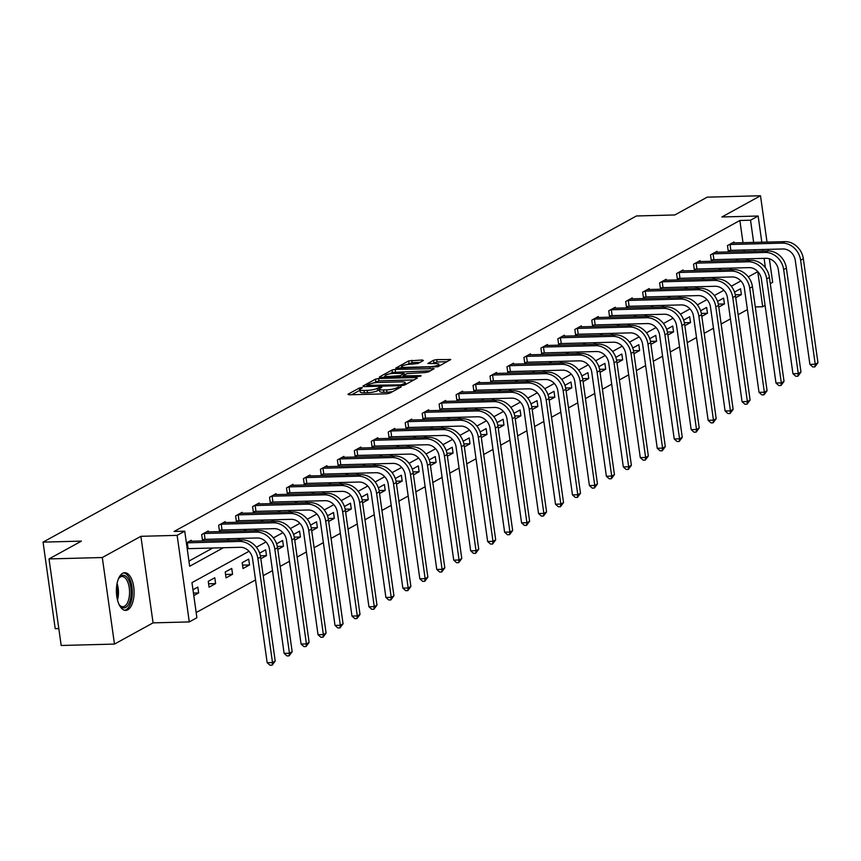 <?xml version="1.0" encoding="UTF-8"?>
<svg xmlns="http://www.w3.org/2000/svg" width="861" height="861" viewBox="0 0 861 861"><rect width="100%" height="100%" fill="white"/><g stroke="black" fill="none" stroke-linecap="round" stroke-linejoin="round"><path stroke-width="1.29" d="M361.512 387.579L359.306 388.031L347.962 394.263L348.985 394.801L386.643 393.811L389.807 393.165L401.14 386.933L396.749 387.816A7.588 1.582 -8 0 1 386.643 389.872L383.5 389.947A7.588 1.582 -8 0 1 379.4 389.129A7.588 1.582 -8 0 1 380.218 388.246L381.864 387.246L380.971 387.073L377.29 388.322A7.588 1.582 -8 0 1 367.184 390.377L364.042 390.464A7.588 1.582 -8 0 1 359.941 389.646A7.588 1.582 -8 0 1 360.759 388.763L362.406 387.762L361.512 387.579M360.027 390.216L351.708 394.725M379.486 389.699L377.624 390.668L377.29 388.322M122.671 573.297A18.834 8.847 88.5 0 0 116.515 594.004A18.834 8.847 88.5 0 0 125.728 610.374A18.834 8.847 88.5 0 0 127.794 609.792A18.834 8.847 88.5 0 0 133.961 589.075A18.834 8.847 88.5 0 0 124.737 572.716A18.834 8.847 88.5 0 0 122.671 573.297M423.386 360.533L422.353 359.995L408.631 360.92L395.78 368.11L437.883 366.743L450.733 359.543L436.688 359.618L433.524 360.264L427.885 363.503L435.494 363.59A6.339 1.324 -8 0 1 438.916 364.278A6.339 1.324 -8 0 1 429.779 366.732L404.993 367.378A6.339 1.324 -8 0 1 401.57 366.689A6.339 1.324 -8 0 1 410.697 364.246L417.994 363.493L423.386 360.533M743 242.737L739.868 220.481L750.534 220.201L758.143 216.014L761.824 242.242M49.012 558.929L102.298 557.53L114.47 644.082L61.185 645.481L49.012 558.929L81.418 541.117L43.05 542.129L636.451 215.971L674.82 214.959L707.215 197.158L760.5 195.759L721.905 216.972L758.143 216.014M114.47 644.082L153.064 622.869L140.892 536.317L102.298 557.53M140.892 536.317L177.129 535.359L184.738 531.172L189.668 566.269L223.386 547.736M739.868 220.481L174.083 531.463L184.738 531.172M378.603 378.517L375.439 379.163L362.847 386.083L363.88 386.611L401.538 385.62L404.692 384.985L417.284 378.065L416.261 377.527L378.603 378.517L378.926 380.853L372.759 383.156M379.443 376.957L392.035 370.036L395.199 369.401L434.138 368.659L428.487 371.898L425.334 372.544L406.898 373.588L403.066 375.826L420.254 375.665L421.147 375.848L418.758 376.483L379.507 377.43M770.283 283.624L772.672 282.311L769.357 258.774M768.26 250.96L768.034 249.378M767.022 242.113L760.5 195.759M43.05 542.129L55.212 628.681L58.806 628.595M188.946 561.092L212.732 548.016M226.669 540.353L229.693 538.695M243.631 531.033L246.655 529.375M260.592 521.712L263.617 520.044M277.554 512.392L280.578 510.724M294.516 503.072L297.54 501.403M311.478 493.74L314.502 492.083M328.428 484.42L331.463 482.763M345.39 475.1L348.425 473.442M362.352 465.779L365.376 464.111M379.314 456.459L382.338 454.791M396.275 447.139L399.3 445.471M413.237 437.808L416.261 436.15M430.199 428.487L433.223 426.83M447.16 419.167L450.185 417.51M464.122 409.847L467.146 408.179M481.084 400.526L484.108 398.858M498.035 391.206L501.07 389.538M514.996 381.875L518.031 380.218M531.958 372.555L534.982 370.897M548.92 363.234L551.944 361.577M565.881 353.914L568.906 352.246M582.843 344.594L585.867 342.926M599.805 335.273L602.829 333.605M616.767 325.942L619.791 324.285M633.728 316.622L636.753 314.965M650.69 307.302L653.714 305.633M667.641 297.981L670.676 296.313M684.603 288.661L687.638 286.993M701.564 279.341L704.589 277.672M718.526 270.01L721.55 268.352M735.488 260.689L738.512 259.032M744.248 251.584L744.022 250.002M191.39 541.278L191.25 540.288L186.396 542.957M208.351 531.958L208.211 530.968L201.689 534.552L202.507 540.407L204.272 539.438M225.313 522.638L225.173 521.648L218.651 525.232L219.469 531.076L221.234 530.107M242.275 513.317L242.135 512.327L235.613 515.911L236.431 521.755L238.196 520.787M259.236 503.997L259.096 503.007L252.574 506.591L253.392 512.435L255.157 511.466M276.198 494.677L276.058 493.676L269.536 497.271L270.354 503.115L272.119 502.146M293.16 485.346L293.02 484.356L286.498 487.939L287.316 493.794L289.081 492.826M310.121 476.025L309.982 475.035L303.459 478.619L304.277 484.474L306.042 483.505M327.072 466.705L326.943 465.715L320.41 469.299L321.239 475.143L323.004 474.174M344.034 457.385L343.894 456.395L337.372 459.978L338.201 465.823L339.966 464.854M360.996 448.064L360.856 447.074L354.334 450.658L355.162 456.502L356.928 455.534M377.957 438.744L377.818 437.743L371.295 441.338L372.113 447.182L373.878 446.213M394.919 429.413L394.779 428.423L388.257 432.007L389.075 437.862L390.84 436.893M411.881 420.093L411.741 419.103L405.219 422.686L406.037 428.541L407.802 427.562M428.843 410.772L428.703 409.782L422.181 413.366L422.999 419.21L424.764 418.242M445.804 401.452L445.664 400.462L439.142 404.046L439.96 409.89L441.725 408.921M462.766 392.132L462.626 391.142L456.104 394.725L456.922 400.569L458.687 399.601M479.728 382.811L479.588 381.81L473.066 385.405L473.884 391.249L475.649 390.281M496.679 373.48L496.549 372.49L490.017 376.074L490.845 381.929L492.61 380.96M513.64 364.16L513.5 363.17L506.978 366.754L507.807 372.609L509.572 371.629M530.602 354.84L530.462 353.849L523.94 357.433L524.769 363.277L526.534 362.309M547.564 345.519L547.424 344.529L540.902 348.113L541.72 353.957L543.485 352.988M564.525 336.199L564.385 335.209L557.863 338.793L558.681 344.637L560.446 343.668M581.487 326.879L581.347 325.878L574.825 329.472L575.643 335.316L577.408 334.348M598.449 317.548L598.309 316.557L591.787 320.141L592.605 325.996L594.37 325.027M615.411 308.227L615.271 307.237L608.749 310.821L609.566 316.676L611.332 315.696M632.372 298.907L632.232 297.917L625.71 301.501L626.528 307.345L628.293 306.376M649.334 289.587L649.194 288.596L642.672 292.18L643.49 298.024L645.255 297.056M666.285 280.266L666.156 279.276L659.623 282.86L660.452 288.704L662.217 287.735M683.247 270.946L683.107 269.945L676.585 273.54L677.413 279.384L679.178 278.415M700.208 261.615L700.068 260.625L693.546 264.209L694.375 270.063L696.14 269.095M717.17 252.295L717.03 251.304L710.508 254.888L711.326 260.743L713.091 259.764M734.132 242.974L733.992 241.984L727.47 245.568L728.288 251.412L730.053 250.443M196.179 612.558L255.534 579.937M263.218 575.708L272.496 570.606M280.18 566.387L289.457 561.286M297.131 557.067L306.419 551.966M314.093 547.747L323.37 542.645M331.055 538.426L340.332 533.325M348.016 529.095L357.293 524.005M364.978 519.775L374.255 514.674M381.94 510.455L391.217 505.353M398.901 501.134L408.179 496.033M415.863 491.814L425.14 486.713M432.825 482.494L442.102 477.392M449.786 473.163L459.064 468.072M466.737 463.842L476.025 458.741M483.699 454.522L492.976 449.42M500.661 445.202L509.938 440.1M517.622 435.881L526.9 430.78M534.584 426.561L543.861 421.459M551.546 417.23L560.823 412.139M568.508 407.91L577.785 402.808M585.469 398.589L594.747 393.488M602.431 389.269L611.708 384.167M619.393 379.949L628.67 374.847M636.344 370.628L645.632 365.527M653.305 361.297L662.583 356.206M670.267 351.977L679.544 346.875M687.229 342.656L696.506 337.555M704.19 333.336L713.468 328.235M721.152 324.016L730.429 318.914M738.114 314.695L747.391 309.594M193.79 595.597L198.654 592.928L197.826 587.084L192.972 589.753M209.083 587.191L215.616 583.607L214.787 577.753L208.265 581.347L209.083 587.191M226.045 577.871L232.567 574.287L231.749 568.432L225.227 572.016L226.045 577.871M243.006 568.551L249.529 564.956L248.711 559.112L242.189 562.696L243.006 568.551M260.829 558.746L266.49 555.636L265.672 549.792L259.624 553.117M277.791 549.426L283.452 546.315L282.634 540.471L276.585 543.797M294.753 540.105L300.414 536.995L299.596 531.151L293.547 534.466M311.714 530.785L317.375 527.675L316.557 521.82L310.509 525.145M328.676 521.465L334.337 518.354L333.508 512.499L327.471 515.825M345.638 512.144L351.299 509.023L350.47 503.179L344.422 506.505M362.599 502.813L368.26 499.703L367.432 493.859L361.383 497.184M379.55 493.493L385.222 490.383L384.393 484.539L378.345 487.864M396.512 484.173L402.173 481.062L401.355 475.218L395.307 478.533M413.474 474.852L419.135 471.742L418.317 465.887L412.268 469.213M430.435 465.532L436.096 462.422L435.279 456.567L429.23 459.892M447.397 456.212L453.058 453.09L452.24 447.246L446.192 450.572M464.359 446.881L470.02 443.77L469.202 437.926L463.153 441.252M481.321 437.56L486.982 434.45L486.164 428.606L480.115 431.931M498.282 428.24L503.943 425.13L503.115 419.275L497.077 422.6M515.244 418.92L520.905 415.809L520.076 409.954L514.028 413.28M532.206 409.599L537.867 406.489L537.038 400.634L530.989 403.96M549.167 400.279L554.828 397.158L554 391.314L547.951 394.639M566.118 390.948L571.779 387.837L570.961 381.993L564.913 385.319M583.08 381.627L588.741 378.517L587.923 372.673L581.875 375.999M600.042 372.307L605.703 369.197L604.885 363.342L598.836 366.668M617.003 362.987L622.664 359.876L621.846 354.022L615.798 357.347M633.965 353.667L639.626 350.556L638.808 344.701L632.76 348.027M650.927 344.346L656.588 341.225L655.77 335.381L649.721 338.707M667.888 335.015L673.55 331.905L672.732 326.061L666.683 329.386M684.85 325.695L690.511 322.584L689.683 316.74L683.634 320.066M701.812 316.374L707.473 313.264L706.644 307.409L700.596 310.735M718.774 307.054L724.435 303.944L723.606 298.089L717.557 301.415M735.724 297.734L741.386 294.623L740.568 288.769L734.519 292.094M765.074 305.451L762.695 306.753L757.766 271.667L748.263 276.887M755.291 306.946L762.695 306.753M249.023 551.288L191.971 582.639L196.9 617.735L189.291 621.922L177.129 535.359M153.064 622.869L189.291 621.922M762.846 249.507L763.072 251.089M764.094 258.354L765.418 267.825M754.903 251.304L754.677 249.722M753.655 242.458L750.534 220.201M237.324 540.073L240.348 538.416M254.286 530.753L257.31 529.095M271.247 521.432L274.272 519.764M288.209 512.112L291.233 510.444M305.171 502.792L308.195 501.124M322.132 493.461L325.157 491.803M339.094 484.14L342.118 482.483M356.056 474.82L359.08 473.163M373.007 465.5L376.042 463.831M389.968 456.179L392.993 454.511M406.93 446.859L409.954 445.191M423.892 437.528L426.916 435.87M440.854 428.208L443.878 426.55M457.815 418.887L460.839 417.219M474.777 409.567L477.801 407.899M491.739 400.247L494.763 398.578M508.7 390.926L511.725 389.258M525.662 381.595L528.686 379.938M542.613 372.275L545.648 370.617M559.575 362.955L562.61 361.286M576.536 353.634L579.561 351.966M593.498 344.314L596.522 342.646M610.46 334.994L613.484 333.325M627.421 325.662L630.446 324.005M644.383 316.342L647.407 314.685M661.345 307.022L664.369 305.354M678.307 297.702L681.331 296.033M695.268 288.381L698.293 286.713M712.219 279.061L715.254 277.393M729.181 269.73L732.216 268.072M746.143 260.409L749.167 258.752M740.89 280.944L731.301 286.207M723.929 290.265L714.339 295.527M706.967 299.585L697.378 304.859M690.005 308.905L680.416 314.179M673.044 318.236L663.454 323.499M656.082 327.557L646.503 332.82M639.12 336.877L629.542 342.14M622.159 346.197L612.58 351.46M605.197 355.518L595.618 360.791M588.235 364.838L578.657 370.112M571.284 374.169L561.695 379.432M554.323 383.489L544.733 388.752M537.361 392.81L527.771 398.073M520.399 402.13L510.81 407.404M503.437 411.45L493.848 416.724M486.476 420.771L476.886 426.044M469.514 430.102L459.935 435.365M452.552 439.422L442.974 444.685M435.591 448.742L426.012 454.005M418.629 458.063L409.05 463.336M401.667 467.383L392.089 472.657M384.716 476.703L375.127 481.977M367.755 486.034L358.165 491.297M350.793 495.355L341.204 500.618M333.831 504.675L324.242 509.938M316.87 513.995L307.28 519.269M299.908 523.316L290.329 528.589M282.946 532.636L273.368 537.91M265.984 541.967L256.406 547.23M198.654 592.928L193.434 593.068M215.616 583.607L208.61 583.79M232.567 574.287L225.571 574.47M249.529 564.956L242.533 565.15M266.49 555.636L260.377 555.797M283.452 546.315L277.339 546.477M300.414 536.995L294.301 537.156M317.375 527.675L311.251 527.836M334.337 518.354L328.213 518.516M351.299 509.023L345.175 509.185M368.26 499.703L362.137 499.864M385.222 490.383L379.098 490.544M402.173 481.062L396.06 481.224M419.135 471.742L413.022 471.903M436.096 462.422L429.983 462.583M453.058 453.09L446.945 453.252M470.02 443.77L463.907 443.932M486.982 434.45L480.858 434.611M503.943 425.13L497.819 425.291M520.905 415.809L514.781 415.971M537.867 406.489L531.743 406.65M554.828 397.158L548.705 397.319M571.779 387.837L565.666 387.999M588.741 378.517L582.628 378.679M605.703 369.197L599.59 369.358M622.664 359.876L616.551 360.038M639.626 350.556L633.513 350.707M656.588 341.225L650.464 341.386M673.55 331.905L667.426 332.066M690.511 322.584L684.387 322.746M707.473 313.264L701.349 313.426M724.435 303.944L718.311 304.105M741.386 294.623L735.272 294.774M359.941 389.646L360.275 391.981A7.588 1.582 -8 0 0 364.375 392.799L364.042 390.464M377.624 390.668A7.588 1.582 -8 0 1 367.507 392.724L364.375 392.799M379.4 389.129L379.733 391.464A7.588 1.582 -8 0 0 383.834 392.293L383.5 389.947M392.81 391.507A7.588 1.582 -8 0 1 386.966 392.207L383.834 392.293M413.861 379.938L378.926 380.853M366.958 385.362L400.731 384.867L404.487 383.565A7.588 1.582 -8 0 0 405.305 382.682A7.588 1.582 -8 0 0 401.204 381.864L378.614 382.456A7.588 1.582 -8 0 0 368.497 384.512L366.958 385.362M383.188 377.419L385.147 376.343M389.635 373.878L392.368 372.382L392.035 370.036M430.457 370.822L392.368 372.382M394.209 373.362A6.339 1.324 -8 0 0 385.082 375.816A6.339 1.324 -8 0 0 388.505 376.494L400.397 375.633L404.229 373.383L394.209 373.362M403.185 376.612L402.647 376.914M447.053 361.695L437.011 361.964L431.888 363.686M419.964 362.406L412.118 362.621L406.274 364.73M401.646 367.281L399.784 368.304M186.493 542.904L187.3 542.817L188.129 548.661L240.251 547.295A12.076 10.364 61.2 0 1 252.553 558.703L267.168 662.69L272.496 662.55L257.88 558.563A18.113 15.541 -118.8 0 0 239.423 541.44L187.3 542.817M275.208 661.054L272.141 665.187L272.496 662.55L275.208 661.054L260.592 557.078A18.113 15.541 -118.8 0 0 242.145 539.944L189.485 541.257M188.129 548.661L187.214 548.769M272.141 665.187L270.01 665.241L267.168 662.69M118.291 579.216A16.305 7.663 -91.5 0 1 119.098 577.892A16.305 7.663 -91.5 0 1 128.773 580.196A16.305 7.663 -91.5 0 1 129.731 601.742A16.305 7.663 -91.5 0 1 119.819 605.498A16.305 7.663 -91.5 0 1 118.947 604.218M119.421 604.96A15.1 7.092 88.5 0 0 122.865 606.704A15.1 7.092 88.5 0 0 129.139 597.383A15.1 7.092 88.5 0 0 127.32 581.067A15.1 7.092 88.5 0 0 122.068 576.526A15.1 7.092 88.5 0 0 118.721 578.452M124.576 610.245A18.716 8.793 88.5 0 0 131.894 598.191A18.716 8.793 88.5 0 0 129.548 578.517A18.716 8.793 88.5 0 0 123.597 572.899M203.454 533.583L204.261 533.486L205.079 539.341L257.213 537.974A12.076 10.364 61.2 0 1 269.515 549.383L284.119 653.37L289.457 653.23L274.842 549.243A18.113 15.541 -118.8 0 0 256.384 532.12L204.261 533.486M292.17 651.734L289.092 655.867L289.457 653.23L292.17 651.734L277.554 547.747A18.113 15.541 -118.8 0 0 259.107 530.624L206.446 531.937M205.079 539.341L202.41 539.653M289.092 655.867L286.961 655.921L284.119 653.37M220.416 524.263L221.223 524.166L222.041 530.021L274.175 528.643A12.076 10.364 61.2 0 1 286.465 540.062L301.081 644.05L306.408 643.91L291.804 539.922A18.113 15.541 -118.8 0 0 273.346 522.799L221.223 524.166M309.131 642.414L306.053 646.546L306.408 643.91L309.131 642.414L294.516 538.426A18.113 15.541 -118.8 0 0 276.069 521.303L223.408 522.616M222.041 530.021L219.372 530.322M306.053 646.546L303.922 646.6L301.081 644.05M237.378 514.943L238.185 514.846L239.003 520.701L291.126 519.323A12.076 10.364 61.2 0 1 303.427 530.742L318.043 634.729L323.37 634.589L308.755 530.602A18.113 15.541 -118.8 0 0 290.308 513.479L238.185 514.846M326.093 633.093L323.015 637.226L323.37 634.589L326.093 633.093L311.478 529.106A18.113 15.541 -118.8 0 0 293.031 511.983L240.37 513.296M239.003 520.701L236.323 521.002M323.015 637.226L320.884 637.28L318.043 634.729M254.339 505.622L255.147 505.525L255.965 511.369L308.087 510.003A12.076 10.364 61.2 0 1 320.389 521.422L335.004 625.409L340.332 625.269L325.716 521.282A18.113 15.541 -118.8 0 0 307.269 504.159L255.147 505.525M343.055 623.773L339.977 627.895L340.332 625.269L343.055 623.773L328.439 519.786A18.113 15.541 -118.8 0 0 309.992 502.663L257.331 503.976M255.965 511.369L253.285 511.682M339.977 627.895L337.846 627.96L335.004 625.409M271.301 496.291L272.108 496.205L272.926 502.049L325.049 500.682A12.076 10.364 61.2 0 1 337.351 512.101L351.966 616.078L357.293 615.938L342.678 511.961A18.113 15.541 -118.8 0 0 324.231 494.827L272.108 496.205M360.016 614.453L356.938 618.575L357.293 615.938L360.016 614.453L345.401 510.465A18.113 15.541 -118.8 0 0 326.943 493.342L274.293 494.655M272.926 502.049L270.246 502.361M356.938 618.575L354.807 618.628L351.966 616.078M288.263 486.971L289.07 486.885L289.888 492.729L342.011 491.362A12.076 10.364 61.2 0 1 354.312 502.77L368.928 606.757L374.255 606.618L359.64 502.63A18.113 15.541 -118.8 0 0 341.193 485.507L289.07 486.885M376.978 605.122L373.9 609.254L374.255 606.618L376.978 605.122L362.363 501.145A18.113 15.541 -118.8 0 0 343.905 484.011L291.255 485.324M289.888 492.729L287.208 493.041M373.9 609.254L371.769 609.308L368.928 606.757M305.214 477.651L306.021 477.554L306.85 483.408L358.972 482.031A12.076 10.364 61.2 0 1 371.274 493.45L385.889 597.437L391.217 597.297L376.601 493.31A18.113 15.541 -118.8 0 0 358.154 476.187L306.021 477.554M393.929 595.801L390.862 599.934L391.217 597.297L393.929 595.801L379.324 491.814A18.113 15.541 -118.8 0 0 360.867 474.691L308.216 476.004M306.85 483.408L304.17 483.721M390.862 599.934L388.731 599.988L385.889 597.437M322.175 468.33L322.983 468.233L323.811 474.088L375.934 472.711A12.076 10.364 61.2 0 1 388.236 484.13L402.851 588.117L408.179 587.977L393.563 483.99A18.113 15.541 -118.8 0 0 375.116 466.866L322.983 468.233M410.891 586.481L407.823 590.614L408.179 587.977L410.891 586.481L396.275 482.494A18.113 15.541 -118.8 0 0 377.828 465.37L325.178 466.684M323.811 474.088L321.131 474.389M407.823 590.614L405.692 590.668L402.851 588.117M339.137 459.01L339.944 458.913L340.773 464.757L392.896 463.39A12.076 10.364 61.2 0 1 405.197 474.809L419.813 578.796L425.14 578.657L410.525 474.669A18.113 15.541 -118.8 0 0 392.067 457.546L339.944 458.913M427.852 577.161L424.785 581.293L425.14 578.657L427.852 577.161L413.237 473.173A18.113 15.541 -118.8 0 0 394.79 456.05L342.129 457.363M340.773 464.757L338.093 465.069M424.785 581.293L422.654 581.347L419.813 578.796M356.099 449.69L356.906 449.593L357.735 455.437L409.858 454.07A12.076 10.364 61.2 0 1 422.159 465.489L436.775 569.476L442.102 569.336L427.486 465.349A18.113 15.541 -118.8 0 0 409.029 448.226L356.906 449.593M444.814 567.84L441.747 571.962L442.102 569.336L444.814 567.84L430.199 463.853A18.113 15.541 -118.8 0 0 411.752 446.73L359.091 448.043M357.735 455.437L355.055 455.749M441.747 571.962L439.616 572.027L436.775 569.476M373.061 440.358L373.868 440.272L374.686 446.116L426.819 444.75A12.076 10.364 61.2 0 1 439.121 456.169L453.725 560.145L459.064 560.005L444.448 456.029A18.113 15.541 -118.8 0 0 425.991 438.895L373.868 440.272M461.776 558.52L458.698 562.642L459.064 560.005L461.776 558.52L447.16 454.533A18.113 15.541 -118.8 0 0 428.713 437.41L376.053 438.723M374.686 446.116L372.017 446.428M458.698 562.642L456.567 562.696L453.725 560.145M390.022 431.038L390.829 430.952L391.647 436.796L443.781 435.429A12.076 10.364 61.2 0 1 456.072 446.837L470.687 550.825L476.015 550.685L461.41 446.698A18.113 15.541 -118.8 0 0 442.952 429.574L390.829 430.952M478.738 549.189L475.659 553.322L476.015 550.685L478.738 549.189L464.122 445.212A18.113 15.541 -118.8 0 0 445.675 428.078L393.014 429.391M391.647 436.796L388.978 437.108M475.659 553.322L473.528 553.375L470.687 550.825M406.984 421.718L407.791 421.621L408.609 427.476L460.732 426.098A12.076 10.364 61.2 0 1 473.033 437.517L487.649 541.504L492.976 541.365L478.361 437.377A18.113 15.541 -118.8 0 0 459.914 420.254L407.791 421.621M495.699 539.869L492.621 544.001L492.976 541.365L495.699 539.869L481.084 435.881A18.113 15.541 -118.8 0 0 462.637 418.758L409.976 420.071M408.609 427.476L405.929 427.788M492.621 544.001L490.49 544.055L487.649 541.504M423.946 412.397L424.753 412.301L425.571 418.155L477.694 416.778A12.076 10.364 61.2 0 1 489.995 428.197L504.611 532.184L509.938 532.044L495.323 428.057A18.113 15.541 -118.8 0 0 476.876 410.934L424.753 412.301M512.661 530.548L509.583 534.681L509.938 532.044L512.661 530.548L498.045 426.561A18.113 15.541 -118.8 0 0 479.599 409.438L426.938 410.751M425.571 418.155L422.891 418.457M509.583 534.681L507.452 534.735L504.611 532.184M440.907 403.077L441.715 402.98L442.532 408.824L494.655 407.457A12.076 10.364 61.2 0 1 506.957 418.876L521.572 522.864L526.9 522.724L512.284 418.737A18.113 15.541 -118.8 0 0 493.837 401.613L441.715 402.98M529.623 521.228L526.545 525.361L526.9 522.724L529.623 521.228L515.007 417.241A18.113 15.541 -118.8 0 0 496.549 400.117L443.899 401.43M442.532 408.824L439.853 409.136M526.545 525.361L524.414 525.414L521.572 522.864M457.869 393.757L458.676 393.66L459.494 399.504L511.617 398.137A12.076 10.364 61.2 0 1 523.918 409.556L538.534 513.543L543.861 513.404L529.246 409.416A18.113 15.541 -118.8 0 0 510.799 392.293L458.676 393.66M546.584 511.908L543.506 516.03L543.861 513.404L546.584 511.908L531.969 407.92A18.113 15.541 -118.8 0 0 513.511 390.797L460.861 392.11M459.494 399.504L456.814 399.816M543.506 516.03L541.375 516.094L538.534 513.543M474.82 384.426L475.627 384.34L476.456 390.184L528.579 388.817A12.076 10.364 61.2 0 1 540.88 400.236L555.496 504.212L560.823 504.072L546.208 400.096A18.113 15.541 -118.8 0 0 527.761 382.962L475.627 384.34M563.535 502.587L560.468 506.709L560.823 504.072L563.535 502.587L548.931 398.6A18.113 15.541 -118.8 0 0 530.473 381.477L477.823 382.79M476.456 390.184L473.776 390.496M560.468 506.709L558.337 506.763L555.496 504.212M491.782 375.105L492.589 375.019L493.418 380.863L545.54 379.497A12.076 10.364 61.2 0 1 557.842 390.905L572.457 494.892L577.785 494.752L563.169 390.765A18.113 15.541 -118.8 0 0 544.722 373.642L492.589 375.019M580.497 493.256L577.43 497.389L577.785 494.752L580.497 493.256L565.892 389.28A18.113 15.541 -118.8 0 0 547.435 372.146L494.784 373.459M493.418 380.863L490.738 381.175M577.43 497.389L575.299 497.443L572.457 494.892M508.743 365.785L509.551 365.688L510.379 371.543L562.502 370.165A12.076 10.364 61.2 0 1 574.804 381.584L589.419 485.572L594.747 485.432L580.131 381.445A18.113 15.541 -118.8 0 0 561.673 364.321L509.551 365.688M597.459 483.936L594.391 488.069L594.747 485.432L597.459 483.936L582.843 379.949A18.113 15.541 -118.8 0 0 564.396 362.825L511.735 364.138M510.379 371.543L507.699 371.855M594.391 488.069L592.26 488.122L589.419 485.572M525.705 356.465L526.512 356.368L527.341 362.223L579.464 360.845A12.076 10.364 61.2 0 1 591.765 372.264L606.381 476.251L611.708 476.111L597.093 372.124A18.113 15.541 -118.8 0 0 578.635 355.001L526.512 356.368M614.42 474.615L611.353 478.748L611.708 476.111L614.42 474.615L599.805 370.628A18.113 15.541 -118.8 0 0 581.358 353.505L528.697 354.818M527.341 362.223L524.661 362.524M611.353 478.748L609.222 478.802L606.381 476.251M542.667 347.144L543.474 347.048L544.292 352.892L596.425 351.525A12.076 10.364 61.2 0 1 608.727 362.944L623.332 466.931L628.67 466.791L614.054 362.804A18.113 15.541 -118.8 0 0 595.597 345.681L543.474 347.048M631.382 465.295L628.304 469.428L628.67 466.791L631.382 465.295L616.767 361.308A18.113 15.541 -118.8 0 0 598.32 344.185L545.659 345.498M544.292 352.892L541.623 353.204M628.304 469.428L626.173 469.482L623.332 466.931M559.628 337.824L560.436 337.727L561.254 343.571L613.387 342.204A12.076 10.364 61.2 0 1 625.678 353.623L640.293 457.611L645.621 457.471L631.016 353.484A18.113 15.541 -118.8 0 0 612.558 336.36L560.436 337.727M648.344 455.975L645.266 460.097L645.621 457.471L648.344 455.975L633.728 351.988A18.113 15.541 -118.8 0 0 615.281 334.864L562.62 336.177M561.254 343.571L558.585 343.883M645.266 460.097L643.135 460.161L640.293 457.611M576.59 328.493L577.397 328.407L578.215 334.251L630.338 332.884A12.076 10.364 61.2 0 1 642.64 344.303L657.255 448.28L662.583 448.14L647.967 344.163A18.113 15.541 -118.8 0 0 629.52 327.029L577.397 328.407M665.305 446.655L662.227 450.777L662.583 448.14L665.305 446.655L650.69 342.667A18.113 15.541 -118.8 0 0 632.243 325.544L579.582 326.857M578.215 334.251L575.535 334.563M662.227 450.777L660.096 450.83L657.255 448.28M593.552 319.173L594.359 319.087L595.177 324.931L647.3 323.564A12.076 10.364 61.2 0 1 659.601 334.972L674.217 438.959L679.544 438.819L664.929 334.832A18.113 15.541 -118.8 0 0 646.482 317.709L594.359 319.087M682.267 437.323L679.189 441.456L679.544 438.819L682.267 437.323L667.652 333.347A18.113 15.541 -118.8 0 0 649.205 316.213L596.544 317.526M595.177 324.931L592.497 325.243M679.189 441.456L677.058 441.51L674.217 438.959M610.514 309.852L611.321 309.756L612.139 315.61L664.261 314.233A12.076 10.364 61.2 0 1 676.563 325.652L691.179 429.639L696.506 429.499L681.89 325.512A18.113 15.541 -118.8 0 0 663.444 308.389L611.321 309.756M699.229 428.003L696.151 432.136L696.506 429.499L699.229 428.003L684.613 324.016A18.113 15.541 -118.8 0 0 666.156 306.893L613.506 308.206M612.139 315.61L609.459 315.922M696.151 432.136L694.02 432.19L691.179 429.639M627.475 300.532L628.282 300.435L629.1 306.29L681.223 304.912A12.076 10.364 61.2 0 1 693.525 316.331L708.14 420.319L713.468 420.179L698.852 316.191A18.113 15.541 -118.8 0 0 680.405 299.068L628.282 300.435M716.191 418.683L713.112 422.816L713.468 420.179L716.191 418.683L701.575 314.695A18.113 15.541 -118.8 0 0 683.117 297.572L630.467 298.885M629.1 306.29L626.421 306.591M713.112 422.816L710.982 422.869L708.14 420.319M644.426 291.212L645.233 291.115L646.062 296.959L698.185 295.592A12.076 10.364 61.2 0 1 710.486 307.011L725.102 410.998L730.429 410.858L715.814 306.871A18.113 15.541 -118.8 0 0 697.367 289.748L645.233 291.115M733.141 409.362L730.074 413.495L730.429 410.858L733.141 409.362L718.537 305.375A18.113 15.541 -118.8 0 0 700.079 288.252L647.429 289.565M646.062 296.959L643.382 297.271M730.074 413.495L727.943 413.549L725.102 410.998M661.388 281.891L662.195 281.795L663.024 287.639L715.147 286.272A12.076 10.364 61.2 0 1 727.448 297.691L742.064 401.678L747.391 401.538L732.776 297.551A18.113 15.541 -118.8 0 0 714.329 280.428L662.195 281.795M750.103 400.042L747.036 404.164L747.391 401.538L750.103 400.042L735.498 296.055A18.113 15.541 -118.8 0 0 717.041 278.932L664.391 280.245M663.024 287.639L660.344 287.951M747.036 404.164L744.905 404.229L742.064 401.678M678.35 272.56L679.157 272.474L679.986 278.318L732.108 276.951A12.076 10.364 61.2 0 1 744.41 288.37L759.025 392.347L764.353 392.207L749.737 288.231A18.113 15.541 -118.8 0 0 731.28 271.097L679.157 272.474M767.065 390.722L763.998 394.844L764.353 392.207L767.065 390.722L752.449 286.735A18.113 15.541 -118.8 0 0 734.002 269.611L681.342 270.914M679.986 278.318L677.306 278.63M763.998 394.844L761.867 394.898L759.025 392.347M695.311 263.24L696.118 263.154L696.947 268.998L749.07 267.631A12.076 10.364 61.2 0 1 761.372 279.039L775.987 383.027L781.314 382.887L766.699 278.899A18.113 15.541 -118.8 0 0 748.241 261.776L696.118 263.154M784.027 381.391L780.959 385.524L781.314 382.887L784.027 381.391L769.411 277.414A18.113 15.541 -118.8 0 0 750.964 260.28L698.303 261.593M696.947 268.998L694.267 269.31M780.959 385.524L778.828 385.577L775.987 383.027M712.273 253.92L713.08 253.823L713.898 259.678L766.032 258.3A12.076 10.364 61.2 0 1 778.333 269.719L792.938 373.706L798.276 373.566L783.661 269.579A18.113 15.541 -118.8 0 0 765.203 252.456L713.08 253.823M800.988 372.07L797.921 376.203L798.276 373.566L800.988 372.07L786.373 268.083A18.113 15.541 -118.8 0 0 767.926 250.96L715.265 252.273M713.898 259.678L711.229 259.99M797.921 376.203L795.779 376.257L792.938 373.706M729.235 244.599L730.042 244.502L730.86 250.357L782.993 248.98A12.076 10.364 61.2 0 1 795.284 260.399L809.9 364.386L815.227 364.246L800.622 260.259A18.113 15.541 -118.8 0 0 782.165 243.136L730.042 244.502M817.95 362.75L814.872 366.883L815.227 364.246L817.95 362.75L803.335 258.763A18.113 15.541 -118.8 0 0 784.888 241.64L732.227 242.953M730.86 250.357L728.191 250.659M814.872 366.883L812.741 366.937L809.9 364.386M359.629 390.367L359.306 388.031M398.417 388.429L398.212 387.009M379.088 389.861L378.754 387.525M367.507 392.724L367.184 390.377M386.966 392.207L386.643 389.872M396.943 389.237L396.749 387.816M416.401 378.549L416.261 377.527M375.773 381.498L375.439 379.163M367.776 386.514L367.669 385.728M400.839 385.642L400.731 384.867M403.088 385.459L402.937 384.415M404.681 384.985L404.487 383.565M395.522 371.737L395.199 369.401M432.997 369.423L432.857 368.411M404.455 376.86L404.347 376.085M420.329 376.268L420.254 375.665M388.612 377.279L388.505 376.494M397.341 377.053L397.233 376.268M400.58 376.967L400.397 375.633M404.175 375.084L403.97 373.663M405.1 368.164L404.993 367.378M429.897 367.507L429.779 366.732M433.858 362.599L433.524 360.264M437.011 361.964L436.688 359.618M449.593 360.307L449.453 359.285M408.964 363.256L408.631 360.92M412.118 362.621L411.795 360.275M422.503 361.017L422.353 359.995M239.423 541.44L242.145 539.944M257.88 558.563L260.592 557.078M117.074 583.478A15.1 7.092 -91.5 0 1 117.505 600.02M116.859 596.888A14.605 6.856 88.5 0 0 116.59 586.642M256.384 532.12L259.107 530.624M274.842 549.243L277.554 547.747M273.346 522.799L276.069 521.303M291.804 539.922L294.516 538.426M290.308 513.479L293.031 511.983M308.755 530.602L311.478 529.106M307.269 504.159L309.992 502.663M325.716 521.282L328.439 519.786M324.231 494.827L326.943 493.342M342.678 511.961L345.401 510.465M341.193 485.507L343.905 484.011M359.64 502.63L362.363 501.145M358.154 476.187L360.867 474.691M376.601 493.31L379.324 491.814M375.116 466.866L377.828 465.37M393.563 483.99L396.275 482.494M392.067 457.546L394.79 456.05M410.525 474.669L413.237 473.173M409.029 448.226L411.752 446.73M427.486 465.349L430.199 463.853M425.991 438.895L428.713 437.41M444.448 456.029L447.16 454.533M442.952 429.574L445.675 428.078M461.41 446.698L464.122 445.212M459.914 420.254L462.637 418.758M478.361 437.377L481.084 435.881M476.876 410.934L479.599 409.438M495.323 428.057L498.045 426.561M493.837 401.613L496.549 400.117M512.284 418.737L515.007 417.241M510.799 392.293L513.511 390.797M529.246 409.416L531.969 407.92M527.761 382.962L530.473 381.477M546.208 400.096L548.931 398.6M544.722 373.642L547.435 372.146M563.169 390.765L565.892 389.28M561.673 364.321L564.396 362.825M580.131 381.445L582.843 379.949M578.635 355.001L581.358 353.505M597.093 372.124L599.805 370.628M595.597 345.681L598.32 344.185M614.054 362.804L616.767 361.308M612.558 336.36L615.281 334.864M631.016 353.484L633.728 351.988M629.52 327.029L632.243 325.544M647.967 344.163L650.69 342.667M646.482 317.709L649.205 316.213M664.929 334.832L667.652 333.347M663.444 308.389L666.156 306.893M681.89 325.512L684.613 324.016M680.405 299.068L683.117 297.572M698.852 316.191L701.575 314.695M697.367 289.748L700.079 288.252M715.814 306.871L718.537 305.375M714.329 280.428L717.041 278.932M732.776 297.551L735.498 296.055M731.28 271.097L734.002 269.611M749.737 288.231L752.449 286.735M748.241 261.776L750.964 260.28M766.699 278.899L769.411 277.414M765.203 252.456L767.926 250.96M783.661 269.579L786.373 268.083M782.165 243.136L784.888 241.64M800.622 260.259L803.335 258.763M366.915 386.535L366.775 385.556M405.563 384.501L405.305 382.682M403.217 376.892L403.066 375.826M385.297 377.366L385.082 375.816M404.444 374.933L404.229 373.383M401.786 368.25L401.57 366.689M439.164 366.033L438.916 364.278"/></g></svg>
